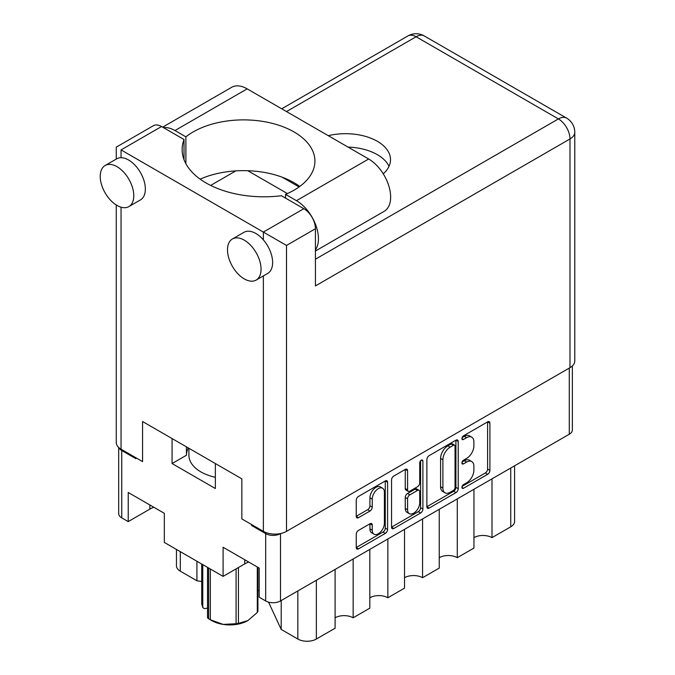 <?xml version="1.0" encoding="UTF-8"?>
<svg xmlns="http://www.w3.org/2000/svg" width="675" height="675" viewBox="0 0 675 675"><rect width="100%" height="100%" fill="white"/><g stroke="black" fill="none" stroke-linecap="round" stroke-linejoin="round"><path stroke-width="1.01" d="M382.624 488.227L380.312 486.886A8.589 4.961 120 0 0 376.009 487.316A8.589 4.961 120 0 0 369.934 497.838L372.246 499.171A8.589 4.961 120 0 1 378.329 488.649A8.589 4.961 120 0 1 382.624 488.227A8.589 4.961 120 0 1 384.404 492.159L384.404 523.243A8.589 4.961 120 0 1 380.649 531.883A8.589 4.961 120 0 1 374.026 534.187A8.589 4.961 120 0 1 372.246 530.255L372.246 525.074A3.215 1.856 120 0 0 371.587 523.606A3.215 1.856 120 0 0 369.976 523.766L358.509 530.39A3.215 1.856 120 0 0 356.24 534.322L356.24 547.568A3.215 1.856 120 0 0 356.898 549.037A3.215 1.856 120 0 0 358.509 548.876L385.307 533.402A3.215 1.856 120 0 0 387.585 529.47L387.585 482.254A3.215 1.856 120 0 0 386.918 480.786A3.215 1.856 120 0 0 385.307 480.946L358.509 496.42A3.215 1.856 120 0 0 356.24 500.352L356.24 516.358A3.215 1.856 120 0 0 356.898 517.826A3.215 1.856 120 0 0 358.509 517.666L369.976 511.042A3.215 1.856 120 0 0 372.246 507.111L372.246 499.171M421.31 460.164L422.904 461.076A2.253 1.299 120 0 0 422.44 460.046A2.253 1.299 120 0 0 421.31 460.164A2.253 1.299 120 0 0 419.723 462.915L419.723 482.844A3.215 1.856 120 0 1 417.454 486.785L409.843 491.172A3.215 1.856 120 0 1 408.232 491.333A3.215 1.856 120 0 1 407.573 489.864L407.573 470.72A3.215 1.856 120 0 0 406.907 469.243A3.215 1.856 120 0 0 405.295 469.403L407.573 470.72M426.878 459.574L426.878 506.782A3.215 1.856 120 0 0 427.545 508.25A3.215 1.856 120 0 0 429.148 508.089L455.954 492.615A3.215 1.856 120 0 0 458.224 488.683L458.224 441.475A3.215 1.856 120 0 0 457.557 440.007A3.215 1.856 120 0 0 455.954 440.159L429.148 455.633A3.215 1.856 120 0 0 426.878 459.574M572.358 365.951L572.358 429.95A10.471 6.05 180 0 1 569.287 434.227L280.488 600.961A10.471 6.05 180 0 1 265.68 600.961L259.2 597.215L259.2 568.088L223.104 547.248L223.104 576.374L244.738 563.887A25.523 14.74 180 0 1 248.687 562.022M252.374 525.007L251.564 525.471L265.68 533.621A10.471 6.05 0 0 0 280.488 533.621L280.673 533.52M466.627 482.785L463.506 484.583A2.253 1.299 120 0 0 462.038 486.565A2.253 1.299 120 0 0 462.383 488.371A2.253 1.299 120 0 0 463.506 488.261L487.637 474.322A3.215 1.856 120 0 0 489.907 470.391L489.907 423.183A3.215 1.856 120 0 0 489.24 421.706A3.215 1.856 120 0 0 487.637 421.867L463.506 435.805A2.253 1.299 120 0 0 462.038 437.78A2.253 1.299 120 0 0 462.383 439.585A2.253 1.299 120 0 0 463.506 439.476L466.627 437.67A10.277 5.932 120 0 1 471.766 437.164A10.277 5.932 120 0 1 473.892 441.863L473.892 445.804A10.277 5.932 120 0 1 466.627 458.392L463.506 460.198A2.253 1.299 120 0 0 462.038 462.173A2.253 1.299 120 0 0 462.383 463.978A2.253 1.299 120 0 0 463.506 463.868L466.627 462.063A10.277 5.932 120 0 1 471.766 461.557A10.277 5.932 120 0 1 473.892 466.256L473.892 470.197A10.277 5.932 120 0 1 466.627 482.785M391.559 527.124L418.314 511.675L420.635 513.008A3.215 1.856 120 0 0 422.904 509.077L422.904 461.076M420.635 513.008L393.829 528.483A3.215 1.856 120 0 1 392.226 528.643A3.215 1.856 120 0 1 391.559 527.175L391.559 479.959A3.215 1.856 120 0 1 393.829 476.027L405.295 469.403M223.104 576.374L164.329 542.438L164.329 513.312L128.225 492.472L128.225 521.598L149.858 509.11A25.523 14.74 0 0 1 153.807 507.246M128.225 521.598L121.745 517.86A10.471 6.05 180 0 1 118.682 513.582L118.682 447.449M251.564 525.471L251.564 524.534M172.074 438.564L172.074 463.548L215.35 488.531L215.35 463.548M119.002 447.744A10.471 6.05 0 0 0 121.745 450.52L135.861 458.671L135.861 457.734M186.452 455.144A43.36 25.034 180 0 1 188.317 447.938M172.074 463.548L186.452 455.245L186.452 446.867M491.999 478.845L491.999 537.629L510.739 526.812L510.739 468.028M473.951 489.265L473.951 548.049L457.287 557.677L457.287 498.884M473.951 537.629A12.766 7.366 180 0 1 491.999 537.629M439.239 509.304L439.239 568.097L422.575 577.716L422.575 518.923M439.239 557.677A12.766 7.366 180 0 1 457.287 557.677M404.527 529.352L404.527 588.136L387.863 597.755A12.766 7.366 0 0 0 369.816 597.755M404.527 577.716A12.766 7.366 180 0 1 422.575 577.716M387.863 538.971L387.863 597.755M369.816 549.391L369.816 608.175L353.152 617.794A12.766 7.366 0 0 0 335.104 617.794M353.152 559.01L353.152 617.794M335.104 569.43L335.104 628.214L316.356 639.039A13.087 7.56 180 0 1 297.844 639.039L297.844 590.937M281.213 600.539L281.213 629.438L297.844 639.039M281.213 629.438L268.54 602.134M196.923 561.263L196.923 580.77L201.707 581.513M180.293 551.661L180.293 571.168L196.923 580.77M180.293 571.168A13.087 7.56 180 0 1 176.462 565.819L176.462 549.45M514.578 465.809L514.578 521.463A13.087 7.56 180 0 1 510.739 526.812M259.2 590.659A13.087 7.56 0 0 0 257.918 590.288M471.766 461.557L469.454 460.215A10.277 5.932 120 0 0 464.316 460.73L466.627 462.063M462.088 462.012L464.316 460.73M471.766 437.164L469.454 435.822A10.277 5.932 120 0 0 464.316 436.337L466.627 437.67M462.088 437.619L464.316 436.337M462.088 486.405L485.325 472.989A3.215 1.856 120 0 0 487.595 469.057L487.595 421.892M426.878 506.731L453.634 491.282A3.215 1.856 120 0 0 455.912 487.35L455.912 440.184M453.457 490.388A2.253 1.299 120 0 0 455.043 487.637L455.043 446.192A2.253 1.299 120 0 0 454.579 445.163A2.253 1.299 120 0 0 453.457 445.281L450.157 447.179A10.277 5.932 120 0 0 442.893 459.768L442.893 488.093A10.277 5.932 120 0 0 445.019 492.801A10.277 5.932 120 0 0 450.157 492.294L453.457 490.388M454.579 445.163L452.267 443.829A2.253 1.299 120 0 0 451.136 443.939L453.457 445.281M445.019 492.801L442.707 491.468A10.277 5.932 120 0 1 440.581 486.759L440.581 458.435A10.277 5.932 120 0 1 447.846 445.846L451.136 443.939M405.253 469.429L405.253 488.531A3.215 1.856 120 0 0 405.92 489.999L408.232 491.333M420.593 460.78L420.593 507.743L422.904 509.077M407.573 509.735A8.589 4.961 120 0 0 409.354 513.667A8.589 4.961 120 0 0 415.969 511.363A8.589 4.961 120 0 0 419.723 502.715L419.723 491.763A3.215 1.856 120 0 0 419.057 490.295A3.215 1.856 120 0 0 417.454 490.455L409.843 494.851A3.215 1.856 120 0 0 407.573 498.783L407.573 509.735L405.253 508.393A8.589 4.961 120 0 0 407.033 512.333L409.354 513.667M419.057 490.295L416.745 488.962A3.215 1.856 120 0 0 415.133 489.122L417.454 490.455M405.253 508.393L405.253 497.45A3.215 1.856 120 0 1 407.531 493.509L415.133 489.122M418.314 511.675A3.215 1.856 120 0 0 420.593 507.743M374.026 534.187L371.714 532.853A8.589 4.961 120 0 1 369.934 528.922L369.934 523.792M356.24 516.308L367.664 509.709A3.215 1.856 120 0 0 369.934 505.769L369.934 497.838M356.24 547.518L382.995 532.069A3.215 1.856 120 0 0 385.265 528.137L385.265 480.971M315.436 249.843A31.092 17.947 60 0 0 315.529 224.446A31.092 17.947 60 0 0 296.46 200.678L285.542 194.383A71.339 41.192 0 0 0 294.03 190.19A71.339 41.192 0 0 0 314.921 161.072A71.339 41.192 0 0 0 270.886 123.019A71.339 41.192 0 0 0 193.134 131.946A71.339 41.192 0 0 0 185.887 136.839L174.968 130.537L247.168 88.855A31.092 17.947 60 0 0 231.626 87.32L162.624 127.153M299.767 186.452A71.339 41.192 0 0 0 200.154 179.153M185.887 163.721L185.887 136.839M261.056 269.224A23.726 13.702 -120 0 0 250.695 245.346A23.726 13.702 -120 0 0 232.411 238.984A23.726 13.702 -120 0 0 227.5 249.851A23.726 13.702 -120 0 0 237.853 273.721A23.726 13.702 -120 0 0 256.137 280.083A23.726 13.702 -120 0 0 261.056 269.224M256.137 280.083L267.713 273.4A23.726 13.702 -120 0 0 272.624 262.541A23.726 13.702 -120 0 0 263.368 239.878A23.726 13.702 -120 0 0 243.987 232.31L232.411 238.984M133.777 195.742A23.726 13.702 -120 0 0 123.424 171.863A23.726 13.702 -120 0 0 105.14 165.502A23.726 13.702 -120 0 0 100.221 176.369A23.726 13.702 -120 0 0 110.582 200.247A23.726 13.702 -120 0 0 128.866 206.601A23.726 13.702 -120 0 0 133.777 195.742M128.866 206.601L140.434 199.918A23.726 13.702 -120 0 0 145.353 189.059A23.726 13.702 -120 0 0 121.053 157.714A23.726 13.702 -120 0 0 116.707 158.828L105.14 165.502M383.248 173.821A44.997 25.979 0 0 0 390.513 159.663A44.997 25.979 0 0 0 328.261 135.675M348.03 147.091A44.997 25.979 180 0 1 389.002 166.345M163.485 127.651A31.092 17.947 60 0 1 174.968 130.537M121.053 149.909L263.368 232.082L303.86 208.702L281.399 195.725A81.818 47.233 0 0 1 182.132 149.58A81.818 47.233 0 0 1 184.013 139.506L161.544 126.529L121.053 149.909C114.809 146.306 114.809 146.306 121.053 149.909L121.053 157.714M569.987 367.689L569.987 138.957A16.36 9.45 0 0 0 574.779 132.275L574.779 361.007A16.36 9.45 180 0 1 569.987 367.689L286.512 531.352A16.36 9.45 180 0 1 263.368 531.352L241.844 518.923L241.844 478.845L142.568 421.529L142.568 461.607L121.053 449.187A16.36 9.45 180 0 1 116.26 442.505L116.26 204.981M303.86 208.702A16.36 9.45 60 0 1 315.436 228.741L315.436 285.922L569.987 138.957A16.36 9.45 60 0 0 558.411 118.918L416.095 36.754L286.512 111.569M282.125 177.179L299.067 186.958M247.801 170.724L287.39 193.573M210.659 185.422L235.82 170.893M116.26 159.081L116.26 147.15L153.368 125.719A16.36 9.45 60 0 1 161.544 126.529M184.013 159.654L184.013 139.506M315.436 228.741L286.512 245.438L263.368 232.082L263.368 239.878M296.46 200.678L368.66 158.996A31.092 17.947 60 0 1 388.969 186.393A31.092 17.947 60 0 1 384.202 211.309L315.436 251.007M368.66 158.996L247.168 88.855M285.542 198.121L285.542 194.383M215.35 477.292A40.905 23.617 180 0 1 200.888 471.901A40.905 23.617 180 0 1 188.907 455.195L188.907 448.276M210.33 569L210.33 619.751A28.797 16.63 180 0 1 209.453 619.262L209.453 619.262A28.797 16.63 180 0 1 208.609 618.756L208.609 568.004M208.609 618.756L207.529 617.802L207.529 567.388M207.529 608.15L204.432 608.631L202.787 607.584L201.707 603.889L201.707 564.022M210.33 619.751L223.206 624.417A25.523 14.74 180 0 1 211.764 620.595L209.453 619.262M238.435 567.523L238.435 623.371L247.86 620.603A25.523 14.74 180 0 1 223.206 624.417L236.09 623.734L236.09 568.882M238.435 623.371A28.797 16.63 180 0 1 236.09 623.734M247.86 620.603L257.293 612.487L257.293 566.992M257.918 567.354L257.918 611.128A28.797 16.63 180 0 1 257.293 612.487M202.787 564.646L202.787 607.584M569.287 434.227L569.287 368.086M280.488 533.621L280.488 600.961M265.68 600.961L265.68 533.621M121.745 450.52L121.745 517.86M316.356 580.247L316.356 639.039M149.858 504.968L149.858 509.11M244.738 559.744L244.738 563.887M461.911 462.949L463.506 463.868M461.911 438.556L463.506 439.476M487.637 421.867L489.907 423.183M487.595 469.057L489.907 470.391M485.325 472.989L487.637 474.322M461.911 487.342L463.506 488.261M455.954 440.159L458.224 441.475M455.912 487.35L458.224 488.683M453.634 491.282L455.954 492.615M426.878 506.782L429.148 508.089M447.846 445.846L450.157 447.179M440.581 458.435L442.893 459.768M440.581 486.759L442.893 488.093M391.559 527.175L393.829 528.483M405.253 488.531L407.573 489.864M407.531 493.509L409.843 494.851M405.253 497.45L407.573 498.783M369.976 523.766L372.246 525.074M369.934 528.922L372.246 530.255M369.934 505.769L372.246 507.111M367.664 509.709L369.976 511.042M356.24 516.358L358.509 517.666M385.307 480.946L387.585 482.254M385.265 528.137L387.585 529.47M382.995 532.069L385.307 533.402M356.24 547.568L358.509 548.876M263.368 531.352L263.368 275.906M121.053 207.191L121.053 449.187M315.436 259.2L558.411 118.918A16.36 9.45 -60 0 1 566.595 118.108L424.28 35.944A16.36 16.36 0 0 0 407.911 35.944L281.72 108.802M286.512 245.438L286.512 531.352M407.911 35.944A16.36 9.45 -120 0 1 416.095 36.754A16.36 9.45 -60 0 1 424.28 35.944M574.779 132.275A16.36 16.36 0 0 0 566.595 118.108"/></g></svg>

